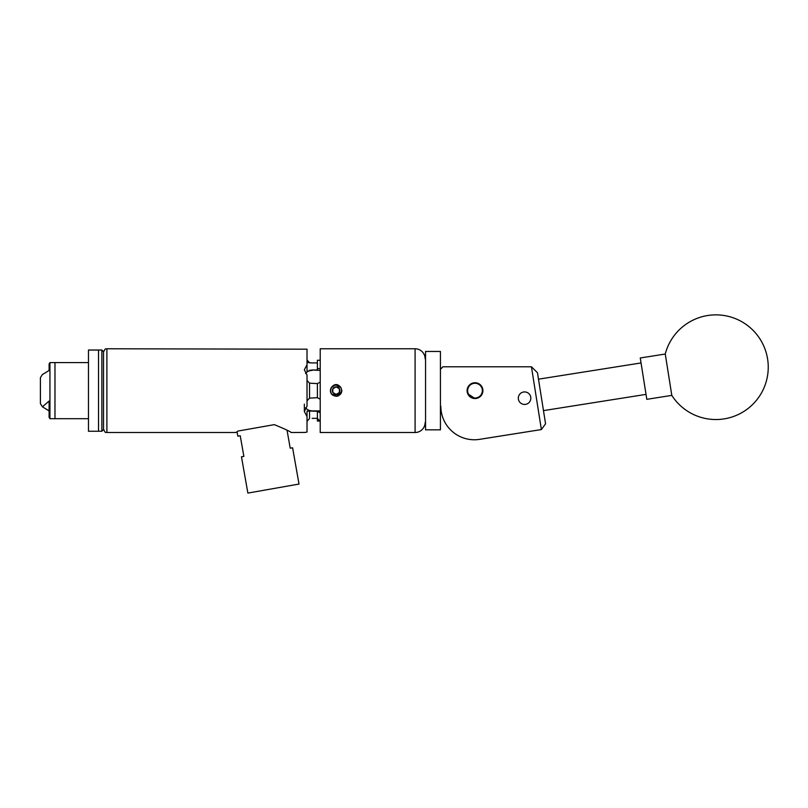 <?xml version="1.0" encoding="UTF-8"?>
<svg xmlns="http://www.w3.org/2000/svg" width="808" height="808" viewBox="0 0 808 808"><rect width="100%" height="100%" fill="white"/><g stroke="black" fill="none" stroke-linecap="round" stroke-linejoin="round"><path stroke-width="1.21" d="M524.574 404.444A6.262 6.262 0 0 0 530.836 398.182A6.262 6.262 0 0 0 524.574 391.92A6.262 6.262 0 0 0 518.312 398.182A6.262 6.262 0 0 0 524.574 404.444M476.579 398.384L475.013 398.546A7.898 7.898 0 0 0 482.901 390.648A7.898 7.898 0 0 0 475.003 382.739A7.898 7.898 0 0 0 467.105 390.648A7.898 7.898 0 0 0 475.003 398.546L479.407 397.203M440.835 406.262A33.492 33.492 0 0 0 479.568 439.35L541.38 429.563L531.442 366.781L442.925 366.781L440.835 368.872M479.568 439.35L503.636 435.532M531.442 366.781L537.471 372.751L545.562 423.806L541.38 429.563M666.62 362.6L671.802 395.375A52.338 52.338 0 0 0 767.6 359.005A52.338 52.338 0 0 0 665.257 354.025L666.62 362.6M665.257 354.025L640.259 357.984L646.814 399.334L671.802 395.375M425.553 429.836L425.553 351.46L425.553 429.836L440.421 429.836L440.421 351.46L425.553 351.46M440.421 351.46L440.421 429.836M478.821 396.95A7.373 7.373 0 0 0 481.305 386.83A7.373 7.373 0 0 0 471.185 384.345A7.373 7.373 0 0 0 468.701 394.466A7.373 7.373 0 0 0 478.821 396.95M470.963 383.982A7.787 7.787 0 0 1 481.659 386.608A7.787 7.787 0 0 1 479.043 397.304A7.787 7.787 0 0 1 468.337 394.678A7.787 7.787 0 0 1 470.963 383.982M101.869 350.036L103.535 351.702L103.535 429.583L101.869 431.26L101.869 350.036L98.515 350.036L98.515 431.26L98.515 350.036L88.466 350.036L88.466 431.26L101.869 431.26M88.466 418.696L54.974 418.696L54.974 362.59L49.945 362.59L49.945 418.696L49.106 417.372L49.106 401.061L42.42 406.808L49.106 410.888M49.945 418.696L54.974 418.696L54.974 362.59L88.466 362.59M42.42 406.808L40.4 403.626L40.4 377.669L42.359 374.569L49.106 370.468L49.106 363.913L49.945 362.59M339.39 392.536L339.39 388.759A3.777 3.777 0 0 0 332.856 388.759A3.777 3.777 0 0 0 332.856 392.536L336.118 394.425L339.39 392.536A3.777 3.777 0 0 0 339.39 388.759L336.118 386.87L332.856 388.759L332.856 392.536A3.777 3.777 0 0 0 339.39 392.536L339.39 388.759L336.118 386.87L332.856 388.759L332.856 392.536L336.118 394.425L339.39 392.536M341.723 391.678L341.602 391.042A5.494 5.494 0 0 0 331.361 387.901A5.494 5.494 0 0 0 335.088 396.041L331.573 394.072A5.696 5.696 0 0 1 331.189 387.8L334.643 385.143L336.118 384.951L340.956 387.638M467.256 389.082L470.599 384.083M471.943 383.356L475.003 382.739L479.407 384.083L482.75 389.082L482.901 390.648L480.578 396.243M468.004 386.981L467.721 387.587M467.256 389.072L467.256 392.223L470.599 397.203M471.943 397.93L473.438 398.384M480.649 396.173L482.285 393.708M475.013 398.546L467.721 393.708M331.795 394.344L337.229 396.233M337.259 395.799L339.34 394.829M415.09 432.512L415.09 348.773L320.21 348.773L320.21 432.512L415.09 432.512A10.05 10.05 0 0 0 425.139 422.463M415.09 348.773A10.05 10.05 0 0 1 425.139 358.823M307.02 380.437L309.535 383.164L309.535 398.132L317.403 397.688M272.649 424.937L238.017 431.048L235.916 432.512L106.888 432.512C105.878 431.563 105.838 434.472 103.535 429.169M320.21 382.265L320.21 399.031M304.343 404.111L304.343 411.504L307.02 406.202L307.02 375.084L304.343 369.781L307.02 364.761L307.02 349.197L106.888 348.773L106.888 432.512M236.562 432.058L237.047 431.704L237.835 436.179L240.228 435.754L243.864 456.369L241.471 456.793L247.874 493.082L299 484.063L292.607 447.784L290.213 448.198L287.042 430.22M331.997 394.577L332.674 395.173M341.764 391.385A5.696 5.696 0 0 0 341.794 390.123M338.673 395.738L336.118 396.334C341.34 395.142 342.865 392.102 340.663 387.214C337.623 383.679 334.593 383.679 331.573 387.214C330.048 389.496 330.048 391.789 331.573 394.072M331.573 387.214A5.696 5.696 0 0 0 331.189 387.8M239.956 430.704L238.017 431.048M274.326 424.644C284.537 428.846 290.163 431.472 291.183 432.512C290.224 431.502 284.608 428.876 274.326 424.644L272.387 424.988M307.02 432.088L304.343 432.512L307.02 432.088L307.02 416.534L304.343 411.504M304.737 432.442L291.183 432.512M319.918 399.031L317.403 397.728L317.403 383.568L319.918 382.265M317.403 383.608L309.535 383.164M320.21 412.666L320.21 421.049M317.403 418.443L319.918 421.049L317.403 421.049L317.403 411.312L309.535 410.989L320.21 410.858M312.13 418.352L317.403 418.352M307.02 421.392L309.535 418.473L309.535 410.989L307.02 411.181L307.02 416.534M310.322 370.125L309.535 370.296M307.02 359.903L309.535 362.812L312.13 362.933L307.02 362.459M307.02 364.761L307.02 371.387L312.13 369.973L317.403 369.973L317.403 368.63L320.21 368.63M320.21 360.247L317.403 360.247L317.403 368.63M317.403 362.933L312.13 362.933M317.403 411.363L319.918 412.666M305.576 407.757A7.787 6.747 180 0 0 312.13 410.858M312.13 369.973L320.21 370.428M312.13 370.428A7.787 6.747 0 0 0 305.576 373.538M309.535 398.132L307.02 400.859M341.602 391.042L341.057 392.516L336.653 395.9L335.088 396.041M341.047 392.536L337.593 395.718L341.057 392.516M641.047 362.944L538.492 379.184M646.026 394.375L543.471 410.615M106.888 348.773C105.878 349.723 105.838 346.824 103.535 352.126"/></g></svg>
